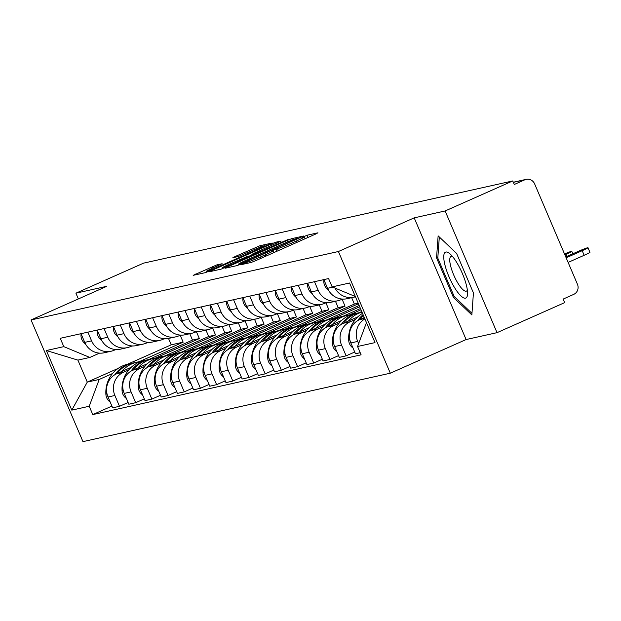 <?xml version="1.0" encoding="UTF-8"?>
<svg xmlns="http://www.w3.org/2000/svg" width="621" height="621" viewBox="0 0 621 621"><rect width="100%" height="100%" fill="white"/><g stroke="black" fill="none" stroke-linecap="round" stroke-linejoin="round"><path stroke-width="0.93" d="M242.019 263.964L240.397 264.841L251.218 262.435L255.573 260.727L315.623 234.063L317.936 232.805L307.116 235.219L302.342 237.3L303.848 236.981A12.133 0.637 -23.1 0 1 304.329 236.958A12.133 0.637 -23.1 0 1 296.427 240.995L291.428 243.215A12.133 0.637 -23.1 0 1 277.494 248.679L273.046 250.193L271.315 251.07L272.821 250.76A12.133 0.637 -23.1 0 1 273.302 250.737A12.133 0.637 -23.1 0 1 265.408 254.773L260.401 256.993A12.133 0.637 -23.1 0 1 246.467 262.458L242.019 263.964M216.83 264.888L193.162 275.336L205.334 272.65L209.688 270.942L272.2 243.021L260.036 245.699L235.328 256.442L232.859 257.707L238.154 256.558L252.6 250.364A10.138 0.528 -23.1 0 1 264.655 245.784A10.138 0.528 -23.1 0 1 258.049 249.153L218.522 266.704A10.138 0.528 -23.1 0 1 206.467 271.292A10.138 0.528 -23.1 0 1 213.073 267.923L222.124 263.731L216.83 264.888L217.319 266.029M414.199 217.855L466.107 339.547L497.025 332.662L445.125 210.969L414.199 217.855L338.414 251.513L31.05 319.947L106.835 286.297L75.917 293.182L143.544 263.149L512.752 180.944L514.266 184.491L524.807 179.811L513.357 182.357M445.125 210.969L512.752 180.944M227.309 267.022L224.988 268.272L237.012 265.602L241.367 263.886L303.879 235.964L291.707 238.65L287.352 240.358L227.309 267.022L227.596 267.698M221.169 269.126L209.153 271.804L211.474 270.546L271.517 243.882L275.871 242.174L281.166 241.026L254.346 253.096L251.878 254.362L255.441 253.593L288.299 239.427L221.169 269.126M497.025 332.662L564.66 302.629L563.146 299.081L573.68 294.401A7.724 7.429 77.4 0 0 577.452 284.286L534.627 183.886A7.724 7.429 77.4 0 0 524.807 179.811M466.107 339.547L390.314 373.198L82.95 441.632L31.05 319.947M75.917 293.182L78.37 298.934M355.437 296.76A17.768 17.078 -102.6 0 1 353.892 297.18A17.768 17.078 -102.6 0 1 335.022 288.09M364.31 317.556L359.528 319.683A17.768 17.078 77.4 0 0 350.857 342.939L357.704 341.418A17.768 17.078 -102.6 0 1 364.884 318.907M357.704 341.418L358.643 343.615M323.844 279.613L327.554 288.307A17.768 17.078 77.4 0 0 347.046 298.709L353.892 297.18M350.857 342.939L355.468 353.76L360.211 352.705M342.381 299.066L340.805 299.764A17.768 17.078 -102.6 0 1 337.708 300.781A17.768 17.078 -102.6 0 1 318.208 290.387L314.505 281.693M354.731 352.022L346.13 355.841L341.519 345.02A17.768 17.078 -102.6 0 1 350.19 321.756L355.383 319.45M307.659 283.223L311.362 291.909A17.768 17.078 77.4 0 0 330.861 302.311L337.708 300.781M357.859 316.834L343.335 323.285A17.768 17.078 77.4 0 0 334.665 346.541L339.283 357.362L346.13 355.841M326.196 302.668L324.62 303.366A17.768 17.078 -102.6 0 1 321.515 304.391A17.768 17.078 -102.6 0 1 302.023 293.989L298.313 285.295M338.538 355.631L329.945 359.443L325.326 348.622A17.768 17.078 -102.6 0 1 333.997 325.365L339.19 323.06M291.466 286.824L295.177 295.511A17.768 17.078 77.4 0 0 314.668 305.912L321.515 304.391M341.666 320.444L327.151 326.887A17.768 17.078 77.4 0 0 318.48 350.151L323.091 360.972L329.945 359.443M361.74 311.532L359.054 312.72M310.003 306.269L308.427 306.968A17.768 17.078 -102.6 0 1 305.33 307.993A17.768 17.078 -102.6 0 1 285.839 297.591L282.128 288.905M322.353 359.233L313.752 363.052L309.142 352.231A17.768 17.078 -102.6 0 1 317.812 328.967L323.005 326.662M349.406 314.94L360.995 309.794M275.282 290.426L278.984 299.12A17.768 17.078 77.4 0 0 298.484 309.522L305.33 307.993M325.482 324.046L310.966 330.496A17.768 17.078 77.4 0 0 302.287 353.753L306.906 364.574L313.752 363.052M360.452 308.521L342.87 316.33M293.818 309.879L292.243 310.578A17.768 17.078 -102.6 0 1 289.145 311.595A17.768 17.078 -102.6 0 1 269.646 301.201L265.943 292.507M306.169 362.835L297.568 366.654L292.949 355.833A17.768 17.078 -102.6 0 1 301.627 332.569L306.813 330.263M333.221 318.542L359.714 306.782M259.089 294.036L262.799 302.722A17.768 17.078 77.4 0 0 282.291 313.124L289.145 311.595M309.297 327.647L294.773 334.098A17.768 17.078 77.4 0 0 286.102 357.354L290.721 368.175L297.568 366.654M359.171 305.501L326.677 319.931M277.634 313.481L276.058 314.179A17.768 17.078 -102.6 0 1 272.953 315.204A17.768 17.078 -102.6 0 1 253.461 304.802L249.751 296.108M289.976 366.444L281.383 370.256L276.764 359.435A17.768 17.078 -102.6 0 1 285.435 336.178L290.628 333.873M317.036 322.144L358.426 303.762M242.904 297.638L246.615 306.332A17.768 17.078 77.4 0 0 266.106 316.726L272.953 315.204M293.104 331.257L278.588 337.7A17.768 17.078 77.4 0 0 269.918 360.964L274.529 371.785L281.383 370.256M351.657 297.676L354.374 304.049L310.492 323.533M261.441 317.083L259.865 317.781A17.768 17.078 -102.6 0 1 256.768 318.806A17.768 17.078 -102.6 0 1 237.269 308.404L233.566 299.718M300.843 325.753L345.035 306.13L342.132 299.314M273.791 370.046L265.19 373.865L260.579 363.044A17.768 17.078 -102.6 0 1 269.25 339.78L274.443 337.475M226.719 301.239L230.422 309.933A17.768 17.078 77.4 0 0 249.921 320.335L256.768 318.806M276.919 334.859L262.404 341.309A17.768 17.078 77.4 0 0 253.725 364.566L258.344 375.387L265.19 373.865M335.472 301.286L338.189 307.651L294.3 327.143M245.256 320.692L243.68 321.391A17.768 17.078 -102.6 0 1 240.583 322.408A17.768 17.078 -102.6 0 1 221.084 312.014L217.381 303.32M284.659 329.355L328.851 309.732L325.947 302.924M257.599 373.648L249.005 377.467L244.387 366.646A17.768 17.078 -102.6 0 1 253.058 343.382L258.251 341.076M210.527 304.849L214.237 313.535A17.768 17.078 77.4 0 0 233.729 323.937L240.583 322.408M260.735 338.461L246.211 344.911A17.768 17.078 77.4 0 0 237.54 368.168L242.151 378.989L249.005 377.467M319.287 304.888L322.004 311.261L278.115 330.745M229.071 324.294L227.488 324.993A17.768 17.078 -102.6 0 1 224.391 326.017A17.768 17.078 -102.6 0 1 204.899 315.615L201.188 306.929M268.466 332.957L312.658 313.333L309.755 306.526M241.414 377.257L232.813 381.069L228.202 370.248A17.768 17.078 -102.6 0 1 236.873 346.992L242.066 344.686M194.342 308.451L198.045 317.145A17.768 17.078 77.4 0 0 217.544 327.539L224.391 326.017M244.542 342.07L230.026 348.513A17.768 17.078 77.4 0 0 221.355 371.777L225.966 382.598L232.813 381.069M303.095 308.49L305.811 314.863L261.93 334.346M212.879 327.896L211.303 328.594A17.768 17.078 -102.6 0 1 208.206 329.619A17.768 17.078 -102.6 0 1 188.706 319.217L185.004 310.531M252.281 336.566L296.473 316.943L293.57 310.127M225.229 380.859L216.628 384.678L212.009 373.858A17.768 17.078 -102.6 0 1 220.688 350.593L225.881 348.288M178.157 312.053L181.86 320.746A17.768 17.078 77.4 0 0 201.351 331.148L208.206 329.619M228.357 345.672L213.834 352.123A17.768 17.078 77.4 0 0 205.163 375.379L209.782 386.2L216.628 384.678M286.91 312.099L289.627 318.464L245.737 337.956M196.694 331.505L195.118 332.204A17.768 17.078 -102.6 0 1 192.013 333.221A17.768 17.078 -102.6 0 1 172.522 322.827L168.811 314.133M236.096 340.168L280.288 320.545L277.377 313.737M209.036 384.461L200.443 388.28L195.825 377.459A17.768 17.078 -102.6 0 1 204.495 354.195L209.688 351.89M161.965 315.662L165.675 324.348A17.768 17.078 77.4 0 0 185.167 334.75L192.013 333.221M212.165 349.274L197.649 355.724A17.768 17.078 77.4 0 0 188.978 378.989L193.589 389.802L200.443 388.28M270.717 315.701L273.434 322.074L229.553 341.558M180.501 335.107L178.926 335.806A17.768 17.078 -102.6 0 1 175.828 336.83A17.768 17.078 -102.6 0 1 156.337 326.429L152.626 317.742M219.904 343.77L264.096 324.146L261.193 317.339M192.852 388.071L184.251 391.882L179.64 381.061A17.768 17.078 -102.6 0 1 188.31 357.805L193.504 355.499M145.78 319.264L149.482 327.958A17.768 17.078 77.4 0 0 168.982 338.352L175.828 336.83M195.98 352.883L181.464 359.326A17.768 17.078 77.4 0 0 172.785 382.59L177.404 393.411L184.251 391.882M254.532 319.303L257.249 325.676L213.36 345.16M164.317 338.709L162.741 339.408A17.768 17.078 -102.6 0 1 159.644 340.432A17.768 17.078 -102.6 0 1 140.144 330.03L136.441 321.344M203.719 347.38L247.911 327.756L245.008 320.941M176.659 391.672L168.066 395.492L163.447 384.671A17.768 17.078 -102.6 0 1 172.126 361.406L177.311 359.101M129.587 322.866L133.298 331.56A17.768 17.078 77.4 0 0 152.789 341.961L159.644 340.432M179.795 356.485L165.271 362.936A17.768 17.078 77.4 0 0 156.601 386.192L161.219 397.013L168.066 395.492M238.348 322.912L241.064 329.277L197.175 348.769M148.132 342.318L146.548 343.017A17.768 17.078 -102.6 0 1 143.451 344.042A17.768 17.078 -102.6 0 1 123.959 333.64L120.249 324.946M187.534 350.981L231.726 331.358L228.815 324.55M160.474 395.274L151.873 399.093L147.262 388.272A17.768 17.078 -102.6 0 1 155.933 365.008L161.126 362.703M113.402 326.475L117.105 335.161A17.768 17.078 77.4 0 0 136.604 345.563L143.451 344.042M163.602 360.087L149.087 366.537A17.768 17.078 77.4 0 0 140.416 389.802L145.027 400.615L151.873 399.093M222.155 326.514L224.872 332.887L180.99 352.371M131.939 345.92L130.363 346.619A17.768 17.078 -102.6 0 1 127.266 347.644A17.768 17.078 -102.6 0 1 107.767 337.242L104.064 328.556M171.342 354.583L215.534 334.96L212.63 328.152M144.289 398.884L135.689 402.695L131.07 391.874A17.768 17.078 -102.6 0 1 139.748 368.618L144.941 366.312M97.218 330.077L100.92 338.771A17.768 17.078 77.4 0 0 120.42 349.165L127.266 347.644M147.418 363.696L132.894 370.139A17.768 17.078 77.4 0 0 124.223 393.404L128.842 404.224L135.689 402.695M205.97 330.116L208.687 336.489L164.798 355.973M115.754 349.522L114.179 350.221A17.768 17.078 -102.6 0 1 111.074 351.245A17.768 17.078 -102.6 0 1 91.582 340.844L87.871 332.157M155.157 358.193L199.349 338.569L196.438 331.754M128.097 402.486L119.504 406.305L114.885 395.484A17.768 17.078 -102.6 0 1 123.556 372.22L128.749 369.914M81.025 333.679L84.735 342.373A17.768 17.078 77.4 0 0 104.227 352.775L111.074 351.245M131.225 367.298L116.709 373.749A17.768 17.078 77.4 0 0 108.038 397.005L112.649 407.826L119.504 406.305M189.778 333.725L192.494 340.091L148.613 359.582M192.494 340.091L199.349 338.569M208.687 336.489L215.534 334.96M224.872 332.887L231.726 331.358M241.064 329.277L247.911 327.756M257.249 325.676L264.096 324.146M273.434 322.074L280.288 320.545M289.627 318.464L296.473 316.943M305.811 314.863L312.658 313.333M322.004 311.261L328.851 309.732M338.189 307.651L345.035 306.13M354.374 304.049L358.185 303.203M355.336 296.52L332.142 286.894L349.576 283.013L374.999 342.613L357.564 346.495L366.468 322.617M99.562 353.132L89.835 357.448L77.897 360.11L87.282 382.101L99.213 379.447L89.222 406.25L92.777 414.587L361.119 354.832L357.564 346.495M89.222 406.25L71.788 410.132L46.365 350.531L63.8 346.642L89.835 357.448M332.142 286.894L328.587 278.557L60.245 338.305L63.8 346.642M338.414 251.513L390.314 373.198M453.408 297.389L471.851 314.925L473.435 292.933L456.575 253.399L438.131 235.864L436.547 257.862L453.408 297.389L454.611 296.861M168.508 338.453L171.225 344.826L127.383 364.302M118.192 368.377L87.282 382.101L71.788 410.132M99.213 379.447L112.564 373.516M138.964 361.795L183.156 342.171L180.253 335.363M171.225 344.826L183.156 342.171M111.912 406.087L92.777 414.587M77.897 360.11L46.365 350.531M437.859 257.28L436.547 257.862M240.56 263.77L296.318 239.17L298.041 238.293L296.458 238.627A12.133 0.637 -23.1 0 0 282.524 244.092L246.498 260.09A12.133 0.637 -23.1 0 0 238.596 264.119A12.133 0.637 -23.1 0 0 239.085 264.104L240.56 263.77L240.731 264.166M229.079 264.321A10.138 0.528 -23.1 0 0 222.473 267.69A10.138 0.528 -23.1 0 0 234.528 263.102L250.923 255.658L247.36 256.426L229.079 264.321M587.986 247.725L589.95 252.336A8.88 0.466 156.9 0 1 584.167 255.293L582.195 250.682A8.88 0.466 -23.1 0 0 587.986 247.725A8.88 0.466 -23.1 0 0 577.421 251.738L565.778 256.915M584.167 255.293L568.122 262.411M582.195 250.682L566.158 257.8M456.59 262.264A25.104 6.784 -113.9 0 0 449.783 253.702A25.104 6.784 -113.9 0 0 444.031 260.471A25.104 6.784 -113.9 0 0 454.751 287.927A25.104 6.784 -113.9 0 0 467.59 293.811A25.104 6.784 -113.9 0 0 456.59 262.264M452.367 256.341A19.01 5.139 -113.9 0 0 451.056 256.349A19.01 5.139 -113.9 0 0 458.065 283.432A19.01 5.139 -113.9 0 0 466.48 291.094A19.01 5.139 -113.9 0 0 467.365 290.123M471.968 313.357L454.137 296.403L437.797 258.103L439.319 236.997M566.919 256.411L566.01 254.284A8.88 0.466 -23.1 0 0 571.794 251.326A8.88 0.466 -23.1 0 0 564.505 253.935M362.517 313.349A29.35 28.217 77.4 0 0 348.668 339.602L348.691 340.153A9.75 9.377 77.4 0 0 353.015 348.001M359.792 319.559A29.35 28.217 -102.6 0 1 363.432 315.507M323.921 279.792A9.75 9.377 77.4 0 0 326.599 288.361L326.98 288.749A29.35 28.217 77.4 0 0 328.501 290.217M363.106 314.731A29.35 28.217 77.4 0 0 357.58 320.7M566.01 254.284L564.869 254.789M358.969 312.743A29.35 28.217 77.4 0 0 358.138 312.914L354.35 313.76A29.35 28.217 77.4 0 0 349.227 315.445A29.35 28.217 77.4 0 0 332.483 343.211L332.507 343.762A9.75 9.377 77.4 0 0 336.823 351.602M358.138 312.914A29.35 28.217 77.4 0 0 353.015 314.606A29.35 28.217 77.4 0 0 341.395 324.309M343.607 323.168A29.35 28.217 -102.6 0 1 354.676 314.234A29.35 28.217 -102.6 0 1 359.8 312.542L361.965 312.06M361.989 312.107A29.35 28.217 77.4 0 0 358.464 313.388A29.35 28.217 77.4 0 0 348.397 321.041M343.134 299.097L342.443 299.252A29.35 28.217 -102.6 0 1 341.55 299.431M307.729 283.393A9.75 9.377 77.4 0 0 310.415 291.963L310.795 292.359A29.35 28.217 77.4 0 0 312.316 293.818M342.784 316.345A29.35 28.217 77.4 0 0 341.954 316.516L338.166 317.362A29.35 28.217 77.4 0 0 333.042 319.054A29.35 28.217 77.4 0 0 316.299 346.813L316.322 347.364A9.75 9.377 77.4 0 0 320.638 355.204M341.954 316.516A29.35 28.217 77.4 0 0 336.83 318.208A29.35 28.217 77.4 0 0 325.21 327.911M327.414 326.77A29.35 28.217 -102.6 0 1 338.492 317.836A29.35 28.217 -102.6 0 1 343.615 316.151L347.395 315.305A29.35 28.217 77.4 0 0 342.28 316.997A29.35 28.217 77.4 0 0 332.212 324.643M350.927 314.762A29.35 28.217 77.4 0 0 347.395 315.305M326.949 302.699L326.258 302.854A29.35 28.217 -102.6 0 1 325.365 303.04M291.544 286.995A9.75 9.377 77.4 0 0 294.222 295.565L294.61 295.961A29.35 28.217 77.4 0 0 296.124 297.428M326.599 319.955A29.35 28.217 77.4 0 0 325.761 320.125L321.973 320.964A29.35 28.217 77.4 0 0 316.857 322.656A29.35 28.217 77.4 0 0 300.106 350.415L300.129 350.966A9.75 9.377 77.4 0 0 304.445 358.814M325.761 320.125A29.35 28.217 77.4 0 0 320.646 321.81A29.35 28.217 77.4 0 0 309.017 331.513M311.23 330.372A29.35 28.217 -102.6 0 1 322.299 321.445A29.35 28.217 -102.6 0 1 327.422 319.753L331.21 318.915A29.35 28.217 77.4 0 0 326.087 320.599A29.35 28.217 77.4 0 0 316.019 328.245M334.735 318.363A29.35 28.217 77.4 0 0 331.21 318.915M310.756 306.3L310.073 306.456A29.35 28.217 -102.6 0 1 309.173 306.642M275.351 290.605A9.75 9.377 77.4 0 0 278.037 299.175L278.418 299.563A29.35 28.217 77.4 0 0 279.939 301.03M310.407 323.557A29.35 28.217 77.4 0 0 309.576 323.727L305.788 324.573A29.35 28.217 77.4 0 0 300.665 326.258A29.35 28.217 77.4 0 0 283.921 354.024L283.944 354.575A9.75 9.377 77.4 0 0 288.26 362.416M309.576 323.727A29.35 28.217 77.4 0 0 304.453 325.42A29.35 28.217 77.4 0 0 292.833 335.123M295.037 333.982A29.35 28.217 -102.6 0 1 306.114 325.047A29.35 28.217 -102.6 0 1 311.237 323.355L315.026 322.516A29.35 28.217 77.4 0 0 309.902 324.201A29.35 28.217 77.4 0 0 299.834 331.855M318.55 321.973A29.35 28.217 77.4 0 0 315.026 322.516M294.571 309.91L293.88 310.065A29.35 28.217 -102.6 0 1 292.988 310.244M259.167 294.207A9.75 9.377 77.4 0 0 261.852 302.776L262.233 303.172A29.35 28.217 77.4 0 0 263.746 304.632M294.222 327.158A29.35 28.217 77.4 0 0 293.384 327.329L289.603 328.175A29.35 28.217 77.4 0 0 284.48 329.867A29.35 28.217 77.4 0 0 267.736 357.626L267.76 358.177A9.75 9.377 77.4 0 0 272.076 366.017M293.384 327.329A29.35 28.217 77.4 0 0 288.268 329.021A29.35 28.217 77.4 0 0 276.648 338.724M278.852 337.583A29.35 28.217 -102.6 0 1 289.929 328.649A29.35 28.217 -102.6 0 1 295.045 326.964L298.833 326.118A29.35 28.217 77.4 0 0 293.717 327.81A29.35 28.217 77.4 0 0 283.65 335.456M302.365 325.575A29.35 28.217 77.4 0 0 298.833 326.118M278.387 313.512L277.696 313.667A29.35 28.217 -102.6 0 1 276.803 313.853M242.982 297.816A9.75 9.377 77.4 0 0 245.66 306.378L246.04 306.774A29.35 28.217 77.4 0 0 247.562 308.241M278.029 330.768A29.35 28.217 77.4 0 0 277.199 330.939L273.411 331.777A29.35 28.217 77.4 0 0 268.288 333.469A29.35 28.217 77.4 0 0 251.544 361.228L251.567 361.787A9.75 9.377 77.4 0 0 255.883 369.627M277.199 330.939A29.35 28.217 77.4 0 0 272.076 332.623A29.35 28.217 77.4 0 0 260.455 342.326M262.667 341.185A29.35 28.217 -102.6 0 1 273.737 332.258A29.35 28.217 -102.6 0 1 278.86 330.566L282.648 329.728A29.35 28.217 77.4 0 0 277.525 331.412A29.35 28.217 77.4 0 0 267.457 339.058M286.172 329.177A29.35 28.217 77.4 0 0 282.648 329.728M262.194 317.114L261.503 317.269A29.35 28.217 -102.6 0 1 260.61 317.455M226.789 301.418A9.75 9.377 77.4 0 0 229.475 309.988L229.855 310.376A29.35 28.217 77.4 0 0 231.377 311.843M261.845 334.37A29.35 28.217 77.4 0 0 261.014 334.54L257.226 335.387A29.35 28.217 77.4 0 0 252.103 337.071A29.35 28.217 77.4 0 0 235.359 364.837L235.382 365.389A9.75 9.377 77.4 0 0 239.698 373.229M261.014 334.54A29.35 28.217 77.4 0 0 255.891 336.233A29.35 28.217 77.4 0 0 244.27 345.936M246.475 344.795A29.35 28.217 -102.6 0 1 257.552 335.86A29.35 28.217 -102.6 0 1 262.675 334.176L266.463 333.33A29.35 28.217 77.4 0 0 261.34 335.014A29.35 28.217 77.4 0 0 251.272 342.668M269.988 332.786A29.35 28.217 77.4 0 0 266.463 333.33M246.009 320.723L245.318 320.878A29.35 28.217 -102.6 0 1 244.426 321.057M210.604 305.02A9.75 9.377 77.4 0 0 213.29 313.589L213.671 313.985A29.35 28.217 77.4 0 0 215.184 315.445M245.66 337.971A29.35 28.217 77.4 0 0 244.821 338.142L241.033 338.988A29.35 28.217 77.4 0 0 235.918 340.681A29.35 28.217 77.4 0 0 219.166 368.439L219.19 368.99A9.75 9.377 77.4 0 0 223.506 376.831M244.821 338.142A29.35 28.217 77.4 0 0 239.706 339.834A29.35 28.217 77.4 0 0 228.078 349.538M230.29 348.397A29.35 28.217 -102.6 0 1 241.359 339.462A29.35 28.217 -102.6 0 1 246.483 337.777L250.271 336.931A29.35 28.217 77.4 0 0 245.148 338.624A29.35 28.217 77.4 0 0 235.08 346.27M253.803 336.388A29.35 28.217 77.4 0 0 250.271 336.931M229.817 324.325L229.133 324.48A29.35 28.217 -102.6 0 1 228.233 324.667A29.35 28.217 77.4 0 0 228.295 324.651M194.42 308.629A9.75 9.377 77.4 0 0 197.098 317.191L197.478 317.587A29.35 28.217 77.4 0 0 198.999 319.054M229.467 341.581A29.35 28.217 77.4 0 0 228.637 341.752L224.849 342.59A29.35 28.217 77.4 0 0 219.725 344.282A29.35 28.217 77.4 0 0 202.982 372.041L203.005 372.6A9.75 9.377 77.4 0 0 207.321 380.44M228.637 341.752A29.35 28.217 77.4 0 0 223.513 343.436A29.35 28.217 77.4 0 0 211.893 353.139M214.105 351.998A29.35 28.217 -102.6 0 1 225.175 343.071A29.35 28.217 -102.6 0 1 230.298 341.379L234.086 340.541A29.35 28.217 77.4 0 0 228.963 342.225A29.35 28.217 77.4 0 0 218.895 349.871M237.61 339.99A29.35 28.217 77.4 0 0 234.086 340.541M213.632 327.927L212.941 328.082A29.35 28.217 -102.6 0 1 212.048 328.268A29.35 28.217 77.4 0 0 212.11 328.253M178.227 312.231A9.75 9.377 77.4 0 0 180.913 320.801L181.293 321.189A29.35 28.217 77.4 0 0 182.807 322.656M213.282 345.183A29.35 28.217 77.4 0 0 212.452 345.354L208.664 346.2A29.35 28.217 77.4 0 0 203.541 347.884A29.35 28.217 77.4 0 0 186.797 375.651L186.82 376.202A9.75 9.377 77.4 0 0 191.136 384.042M212.452 345.354A29.35 28.217 77.4 0 0 207.329 347.046A29.35 28.217 77.4 0 0 195.708 356.749M197.913 355.608A29.35 28.217 -102.6 0 1 208.99 346.673A29.35 28.217 -102.6 0 1 214.105 344.989L217.893 344.143A29.35 28.217 77.4 0 0 212.778 345.827A29.35 28.217 77.4 0 0 202.71 353.481M221.425 343.599A29.35 28.217 77.4 0 0 217.893 344.143M197.447 331.536L196.756 331.692A29.35 28.217 -102.6 0 1 195.863 331.87A29.35 28.217 77.4 0 0 195.918 331.862M162.042 315.833A9.75 9.377 77.4 0 0 164.72 324.403L165.101 324.799A29.35 28.217 77.4 0 0 166.622 326.258M197.09 348.785A29.35 28.217 77.4 0 0 196.259 348.955L192.471 349.802A29.35 28.217 77.4 0 0 187.356 351.494A29.35 28.217 77.4 0 0 170.604 379.252L170.628 379.804A9.75 9.377 77.4 0 0 174.943 387.644M196.259 348.955A29.35 28.217 77.4 0 0 191.136 350.648A29.35 28.217 77.4 0 0 179.516 360.351M181.728 359.21A29.35 28.217 -102.6 0 1 192.797 350.275A29.35 28.217 -102.6 0 1 197.92 348.591L201.709 347.744A29.35 28.217 77.4 0 0 196.585 349.437A29.35 28.217 77.4 0 0 186.517 357.083M205.233 347.201A29.35 28.217 77.4 0 0 201.709 347.744M181.254 335.138L180.564 335.293A29.35 28.217 -102.6 0 1 179.671 335.48A29.35 28.217 77.4 0 0 179.733 335.464M145.85 319.442A9.75 9.377 77.4 0 0 148.535 328.004L148.916 328.4A29.35 28.217 77.4 0 0 150.437 329.867M180.905 352.394A29.35 28.217 77.4 0 0 180.074 352.565L176.286 353.403A29.35 28.217 77.4 0 0 171.163 355.096A29.35 28.217 77.4 0 0 154.419 382.854L154.443 383.413A9.75 9.377 77.4 0 0 158.759 391.253M180.074 352.565A29.35 28.217 77.4 0 0 174.951 354.249A29.35 28.217 77.4 0 0 163.331 363.953M165.535 362.811A29.35 28.217 -102.6 0 1 176.612 353.885A29.35 28.217 -102.6 0 1 181.736 352.192L185.524 351.354A29.35 28.217 77.4 0 0 180.4 353.038A29.35 28.217 77.4 0 0 170.333 360.685M189.048 350.803A29.35 28.217 77.4 0 0 185.524 351.354M165.07 338.74L164.379 338.895A29.35 28.217 -102.6 0 1 163.486 339.082M129.665 323.044A9.75 9.377 77.4 0 0 132.351 331.614L132.731 332.002A29.35 28.217 77.4 0 0 134.245 333.469M164.72 355.996A29.35 28.217 77.4 0 0 163.882 356.167L160.094 357.013A29.35 28.217 77.4 0 0 154.978 358.697A29.35 28.217 77.4 0 0 138.227 386.464L138.25 387.015A9.75 9.377 77.4 0 0 142.574 394.855M163.882 356.167A29.35 28.217 77.4 0 0 158.766 357.859A29.35 28.217 77.4 0 0 147.138 367.562M149.351 366.421A29.35 28.217 -102.6 0 1 160.428 357.486A29.35 28.217 -102.6 0 1 165.543 355.802L169.331 354.956A29.35 28.217 77.4 0 0 164.208 356.64A29.35 28.217 77.4 0 0 154.14 364.294M172.863 354.412A29.35 28.217 77.4 0 0 169.331 354.956M148.885 342.35L148.194 342.505A29.35 28.217 -102.6 0 1 147.293 342.683A29.35 28.217 77.4 0 0 147.356 342.676M113.48 326.646A9.75 9.377 77.4 0 0 116.158 335.216L116.538 335.612A29.35 28.217 77.4 0 0 118.06 337.071M148.528 359.598A29.35 28.217 77.4 0 0 147.697 359.769L143.909 360.615A29.35 28.217 77.4 0 0 138.786 362.307A29.35 28.217 77.4 0 0 122.042 390.066L122.065 390.617A9.75 9.377 77.4 0 0 126.381 398.457M147.697 359.769A29.35 28.217 77.4 0 0 142.574 361.461A29.35 28.217 77.4 0 0 130.953 371.164M133.166 370.023A29.35 28.217 -102.6 0 1 144.235 361.088A29.35 28.217 -102.6 0 1 149.358 359.404L153.146 358.558A29.35 28.217 77.4 0 0 148.023 360.25A29.35 28.217 77.4 0 0 137.955 367.896M156.671 358.014A29.35 28.217 77.4 0 0 153.146 358.558M132.692 345.951L132.001 346.107A29.35 28.217 -102.6 0 1 131.109 346.293M97.287 330.256A9.75 9.377 77.4 0 0 99.973 338.818L100.354 339.213A29.35 28.217 77.4 0 0 101.867 340.681M132.343 363.207A29.35 28.217 77.4 0 0 131.512 363.378L127.724 364.216A29.35 28.217 77.4 0 0 122.601 365.909A29.35 28.217 77.4 0 0 105.857 393.667L105.88 394.226A9.75 9.377 77.4 0 0 110.196 402.066M131.512 363.378A29.35 28.217 77.4 0 0 126.389 365.063A29.35 28.217 77.4 0 0 114.769 374.766M116.973 373.625A29.35 28.217 -102.6 0 1 128.05 364.698A29.35 28.217 -102.6 0 1 133.166 363.006L136.954 362.167A29.35 28.217 77.4 0 0 131.838 363.852A29.35 28.217 77.4 0 0 121.77 371.498M140.486 361.616A29.35 28.217 77.4 0 0 136.954 362.167M116.507 349.553L115.816 349.708A29.35 28.217 -102.6 0 1 114.924 349.895M81.103 333.857A9.75 9.377 77.4 0 0 83.781 342.427L84.169 342.815A29.35 28.217 77.4 0 0 85.682 344.282M124.223 393.404L131.07 391.874M140.416 389.802L147.262 388.272M156.601 386.192L163.447 384.671M172.785 382.59L179.64 381.061M188.978 378.989L195.825 377.459M205.163 375.379L212.009 373.858M221.355 371.777L228.202 370.248M237.54 368.168L244.387 366.646M253.725 364.566L260.579 363.044M269.918 360.964L276.764 359.435M286.102 357.354L292.949 355.833M302.287 353.753L309.142 352.231M318.48 350.151L325.326 348.622M334.665 346.541L341.519 345.02M108.038 397.005L114.885 395.484M116.709 373.749L123.556 372.22M132.894 370.139L139.748 368.618M100.92 338.771L107.767 337.242M149.087 366.537L155.933 365.008M117.105 335.161L123.959 333.64M165.271 362.936L172.126 361.406M133.298 331.56L140.144 330.03M181.464 359.326L188.31 357.805M149.482 327.958L156.337 326.429M197.649 355.724L204.495 354.195M165.675 324.348L172.522 322.827M213.834 352.123L220.688 350.593M181.86 320.746L188.706 319.217M230.026 348.513L236.873 346.992M198.045 317.145L204.899 315.615M246.211 344.911L253.058 343.382M214.237 313.535L221.084 312.014M262.404 341.309L269.25 339.78M230.422 309.933L237.269 308.404M278.588 337.7L285.435 336.178M246.615 306.332L253.461 304.802M294.773 334.098L301.627 332.569M262.799 302.722L269.646 301.201M310.966 330.496L317.812 328.967M278.984 299.12L285.839 297.591M327.151 326.887L333.997 325.365M295.177 295.511L302.023 293.989M343.335 323.285L350.19 321.756M311.362 291.909L318.208 290.387M359.528 319.683L364.721 318.519M327.554 288.307L332.747 287.15M84.735 342.373L91.582 340.844M246.871 263.405L246.467 262.458M260.975 258.328L260.401 256.993M265.974 256.108L265.408 254.773M277.028 251.195L276.089 248.998M278.324 250.628L277.494 248.679M291.994 244.55L291.428 243.215M297.001 242.33L296.427 240.995M308.055 237.424L307.116 235.219M245.474 263.715L245.07 262.768M287.958 241.763L287.352 240.358M292.305 240.032L291.707 238.65M239.357 264.748L239.085 264.104M211.761 271.222L211.474 270.546M272.083 245.217L271.517 243.882M276.361 243.323L275.871 242.174M252.491 255.441L252.025 254.354M255.635 254.051L255.441 253.593M235.615 257.117L235.328 256.442M256.263 248.788L255.681 247.406M260.603 247.042L260.036 245.699M195.918 274.746L195.631 274.071M213.05 267.93L212.475 266.595M348.691 340.153L349.856 339.897M326.599 288.361L327.492 288.16M348.668 339.602L349.739 339.361M326.98 288.749L327.678 288.594M332.507 343.762L333.671 343.498M310.415 291.963L311.3 291.761M332.483 343.211L333.555 342.971M310.795 292.359L311.494 292.204M316.322 347.364L317.486 347.108M294.222 295.565L295.115 295.371M316.299 346.813L317.37 346.572M294.61 295.961L295.301 295.806M300.129 350.966L301.294 350.71M278.037 299.175L278.922 298.973M300.106 350.415L301.177 350.174M278.418 299.563L279.116 299.407M283.944 354.575L285.109 354.312M261.852 302.776L262.737 302.574M283.921 354.024L284.992 353.784M262.233 303.172L262.924 303.017M267.76 358.177L268.916 357.921M245.66 306.378L246.553 306.184M267.736 357.626L268.8 357.385M246.04 306.774L246.739 306.619M251.567 361.787L252.731 361.523M229.475 309.988L230.36 309.786M251.544 361.228L252.615 360.995M229.855 310.376L230.554 310.221M235.382 365.389L236.547 365.125M213.29 313.589L214.175 313.388M235.359 364.837L236.43 364.597M213.671 313.985L214.361 313.83M219.19 368.99L220.354 368.734M197.098 317.191L197.983 316.997M219.166 368.439L220.238 368.199M197.478 317.587L198.177 317.432M203.005 372.6L204.169 372.336M180.913 320.801L181.798 320.599M202.982 372.041L204.053 371.808M181.293 321.189L181.984 321.034M186.82 376.202L187.977 375.938M164.72 324.403L165.613 324.201M186.797 375.651L187.86 375.41M165.101 324.799L165.799 324.643M170.628 379.804L171.792 379.547M148.535 328.004L149.42 327.81M170.604 379.252L171.675 379.012M148.916 328.4L149.614 328.245M154.443 383.413L155.607 383.149M132.351 331.614L133.236 331.412M154.419 382.854L155.491 382.621M132.731 332.002L133.422 331.847M138.25 387.015L139.415 386.751M116.158 335.216L117.051 335.014M138.227 386.464L139.298 386.223M116.538 335.612L117.237 335.456M122.065 390.617L123.23 390.361M99.973 338.818L100.858 338.624M122.042 390.066L123.113 389.825M100.354 339.213L101.052 339.058M105.88 394.226L107.045 393.962M83.781 342.427L84.673 342.225M105.857 393.667L106.928 393.435M84.169 342.815L84.86 342.66M513.303 182.225L526.15 179.368M274.063 252.514L273.302 250.737M305.09 238.743L304.329 236.958M238.938 264.911L238.596 264.119M252.367 255.503L251.878 254.362M222.838 268.544L222.473 267.69M251.094 256.062L250.923 255.658M206.824 272.138L206.467 271.292M264.926 246.413L264.655 245.784M571.794 251.326L572.841 253.779"/></g></svg>

